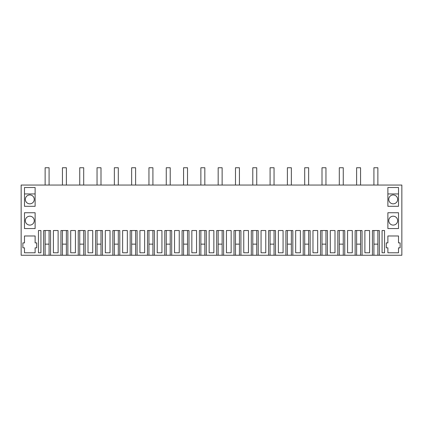<?xml version="1.0" encoding="UTF-8"?>
<svg xmlns="http://www.w3.org/2000/svg" width="423" height="423" viewBox="0 0 423 423"><rect width="100%" height="100%" fill="white"/><g stroke="black" fill="none" stroke-linecap="round" stroke-linejoin="round"><path stroke-width="0.63" d="M372.43 255.254L362.051 255.254L362.051 230.535L355.13 230.535L355.13 255.254L344.745 255.254L344.745 230.535L337.824 230.535L337.824 255.254L327.439 255.254L327.439 230.535L320.518 230.535L320.518 255.254L310.138 255.254L310.138 230.535L303.212 230.535L303.212 255.254L292.832 255.254L292.832 230.535L285.911 230.535L285.911 255.254L275.526 255.254L275.526 230.535L268.605 230.535L268.605 255.254L258.22 255.254L258.22 230.535L251.299 230.535L251.299 255.254L240.92 255.254L240.92 230.535L233.998 230.535L233.998 255.254L223.614 255.254L223.614 230.535L216.692 230.535L216.692 255.254L206.308 255.254L206.308 230.535L199.386 230.535L199.386 255.254L189.002 255.254L189.002 230.535L182.08 230.535L182.08 255.254L171.701 255.254L171.701 230.535L164.78 230.535L164.78 255.254L154.395 255.254L154.395 230.535L147.474 230.535L147.474 255.254L137.089 255.254L137.089 230.535L130.168 230.535L130.168 255.254L119.788 255.254L119.788 230.535L112.862 230.535L112.862 255.254L102.482 255.254L102.482 230.535L95.561 230.535L95.561 255.254L85.176 255.254L85.176 230.535L78.255 230.535L78.255 255.254L67.87 255.254L67.87 230.535L60.949 230.535L60.949 255.254L50.57 255.254L50.57 230.535L43.648 230.535L43.648 255.254L21.15 255.254L21.15 185.047L401.85 185.047L401.85 255.254L379.352 255.254L379.352 230.535L372.43 230.535L372.43 255.254L373.916 255.254L373.916 230.535L373.916 244.129L377.871 244.129L377.871 230.535L377.871 255.254L373.916 255.254M127.334 252.785L127.334 230.535L122.622 230.535L122.622 252.785L127.334 252.785M243.754 252.785L248.465 252.785L248.465 230.535L243.754 230.535L243.754 252.785M209.147 230.535L209.147 252.785L213.853 252.785L213.853 230.535L209.147 230.535M191.841 252.785L196.552 252.785L196.552 230.535L191.841 230.535L191.841 252.785M226.448 252.785L231.159 252.785L231.159 230.535L226.448 230.535L226.448 252.785M295.666 252.785L300.378 252.785L300.378 230.535L295.666 230.535L295.666 252.785M161.94 230.535L157.229 230.535L157.229 252.785L161.94 252.785L161.94 230.535M92.722 252.785L92.722 230.535L88.01 230.535L88.01 252.785L92.722 252.785M70.71 252.785L75.421 252.785L75.421 230.535L70.71 230.535L70.71 252.785M110.028 252.785L110.028 230.535L105.316 230.535L105.316 252.785L110.028 252.785M179.246 252.785L179.246 230.535L174.535 230.535L174.535 252.785L179.246 252.785M139.928 252.785L144.64 252.785L144.64 230.535L139.928 230.535L139.928 252.785M58.115 252.785L58.115 230.535L53.404 230.535L53.404 252.785L58.115 252.785M278.36 230.535L278.36 252.785L283.072 252.785L283.072 230.535L278.36 230.535M265.771 252.785L265.771 230.535L261.06 230.535L261.06 252.785L265.771 252.785M40.925 252.785L40.925 230.535L38.456 230.535L38.456 252.785L40.925 252.785M24.486 212.737L35.12 212.737L35.12 228.557L24.486 228.557L24.486 212.737M35.12 247.841L35.12 252.785L24.486 252.785L24.486 247.841L22.879 247.841L22.879 242.897L24.486 242.897L24.486 235.976L35.12 235.976L35.12 242.897L36.722 242.897L36.722 247.841L35.12 247.841M24.486 187.521L24.486 206.308L35.12 206.308L35.12 187.521L24.486 187.521M352.29 230.535L347.579 230.535L347.579 252.785L352.29 252.785L352.29 230.535M382.075 252.785L382.075 230.535L384.544 230.535L384.544 252.785L382.075 252.785M386.278 247.841L386.278 242.897L387.88 242.897L387.88 235.976L398.514 235.976L398.514 242.897L400.121 242.897L400.121 247.841L398.514 247.841L398.514 252.785L387.88 252.785L387.88 247.841L386.278 247.841M387.88 212.737L398.514 212.737L398.514 228.557L387.88 228.557L387.88 212.737M387.88 187.521L398.514 187.521L398.514 206.308L387.88 206.308L387.88 187.521M364.885 230.535L364.885 252.785L369.596 252.785L369.596 230.535L364.885 230.535M312.972 252.785L317.684 252.785L317.684 230.535L312.972 230.535L312.972 252.785M334.99 230.535L330.278 230.535L330.278 252.785L334.99 252.785L334.99 230.535M310.138 255.254L304.697 255.254L304.697 230.535L304.697 244.129L308.653 244.129L308.653 230.535L308.653 255.254M320.518 255.254L322.003 255.254L322.003 230.535L322.003 244.129L325.959 244.129L325.959 230.535L325.959 255.254L322.003 255.254M327.439 255.254L325.959 255.254M337.824 255.254L339.304 255.254L339.304 230.535L339.304 244.129L343.259 244.129L343.259 230.535L343.259 255.254L339.304 255.254M355.13 255.254L356.61 255.254L356.61 230.535L356.61 244.129L360.565 244.129L360.565 230.535L360.565 255.254L356.61 255.254M344.745 255.254L343.259 255.254M362.051 255.254L360.565 255.254M379.352 255.254L377.871 255.254M291.347 255.254L287.391 255.254L287.391 230.535L287.391 244.129L291.347 244.129L291.347 230.535L291.347 255.254L292.832 255.254M274.046 255.254L270.091 255.254L270.091 230.535L270.091 244.129L274.046 244.129L274.046 230.535L274.046 255.254L275.526 255.254M256.74 255.254L252.785 255.254L252.785 230.535L252.785 244.129L256.74 244.129L256.74 230.535L256.74 255.254L258.22 255.254M239.434 255.254L235.479 255.254L235.479 230.535L235.479 244.129L239.434 244.129L239.434 230.535L239.434 255.254L240.92 255.254M222.128 255.254L218.173 255.254L218.173 230.535L218.173 244.129L222.128 244.129L222.128 230.535L222.128 255.254L223.614 255.254M204.827 255.254L200.872 255.254L200.872 230.535L200.872 244.129L204.827 244.129L204.827 230.535L204.827 255.254L206.308 255.254M187.521 255.254L183.566 255.254L183.566 230.535L183.566 244.129L187.521 244.129L187.521 230.535L187.521 255.254L189.002 255.254M170.215 255.254L166.26 255.254L166.26 230.535L166.26 244.129L170.215 244.129L170.215 230.535L170.215 255.254L171.701 255.254M152.909 255.254L148.954 255.254L148.954 230.535L148.954 244.129L152.909 244.129L152.909 230.535L152.909 255.254L154.395 255.254M135.609 255.254L131.653 255.254L131.653 230.535L131.653 244.129L135.609 244.129L135.609 230.535L135.609 255.254L137.089 255.254M118.303 255.254L114.347 255.254L114.347 230.535L114.347 244.129L118.303 244.129L118.303 230.535L118.303 255.254L119.788 255.254M100.997 255.254L97.041 255.254L97.041 230.535L97.041 244.129L100.997 244.129L100.997 230.535L100.997 255.254L102.482 255.254M83.696 255.254L79.741 255.254L79.741 230.535L79.741 244.129L83.696 244.129L83.696 230.535L83.696 255.254L85.176 255.254M66.39 255.254L62.435 255.254L62.435 230.535L62.435 244.129L66.39 244.129L66.39 230.535L66.39 255.254L67.87 255.254M49.084 255.254L45.129 255.254L45.129 230.535L45.129 244.129L49.084 244.129L49.084 230.535L49.084 255.254L50.57 255.254M43.648 255.254L45.129 255.254M60.949 255.254L62.435 255.254M78.255 255.254L79.741 255.254M95.561 255.254L97.041 255.254M112.862 255.254L114.347 255.254M130.168 255.254L131.653 255.254M147.474 255.254L148.954 255.254M164.78 255.254L166.26 255.254M182.08 255.254L183.566 255.254M199.386 255.254L200.872 255.254M216.692 255.254L218.173 255.254M233.998 255.254L235.479 255.254M251.299 255.254L252.785 255.254M268.605 255.254L270.091 255.254M285.911 255.254L287.391 255.254M303.212 255.254L304.697 255.254M38.456 230.535L40.925 230.535M382.075 230.535L384.544 230.535M29.8 203.838A4.452 4.452 0 0 1 25.354 199.386A4.452 4.452 0 0 1 29.8 194.94A4.452 4.452 0 0 1 34.252 199.386A4.452 4.452 0 0 1 29.8 203.838M393.2 225.094A4.452 4.452 0 0 0 397.646 220.647A4.452 4.452 0 0 0 393.2 216.195A4.452 4.452 0 0 0 388.748 220.647A4.452 4.452 0 0 0 393.2 225.094M393.2 203.838A4.452 4.452 0 0 0 397.646 199.386A4.452 4.452 0 0 0 393.2 194.94A4.452 4.452 0 0 0 388.748 199.386A4.452 4.452 0 0 0 393.2 203.838M29.8 216.195A4.452 4.452 0 0 1 34.252 220.647A4.452 4.452 0 0 1 29.8 225.094A4.452 4.452 0 0 1 25.354 220.647A4.452 4.452 0 0 1 29.8 216.195M24.486 193.951L35.12 193.951M387.88 193.951L398.514 193.951M45.129 185.047L45.129 167.746L49.084 167.746L49.084 185.047M62.435 185.047L62.435 167.746L66.39 167.746L66.39 185.047M79.741 185.047L79.741 167.746L83.696 167.746L83.696 185.047M97.041 185.047L97.041 167.746L100.997 167.746L100.997 185.047M114.347 185.047L114.347 167.746L118.303 167.746L118.303 185.047M131.653 185.047L131.653 167.746L135.609 167.746L135.609 185.047M148.954 185.047L148.954 167.746L152.909 167.746L152.909 185.047M166.26 185.047L166.26 167.746L170.215 167.746L170.215 185.047M183.566 185.047L183.566 167.746L187.521 167.746L187.521 185.047M200.872 185.047L200.872 167.746L204.827 167.746L204.827 185.047M218.173 185.047L218.173 167.746L222.128 167.746L222.128 185.047M235.479 185.047L235.479 167.746L239.434 167.746L239.434 185.047M252.785 185.047L252.785 167.746L256.74 167.746L256.74 185.047M270.091 185.047L270.091 167.746L274.046 167.746L274.046 185.047M287.391 185.047L287.391 167.746L291.347 167.746L291.347 185.047M304.697 185.047L304.697 167.746L308.653 167.746L308.653 185.047M322.003 185.047L322.003 167.746L325.959 167.746L325.959 185.047M339.304 185.047L339.304 167.746L343.259 167.746L343.259 185.047M356.61 185.047L356.61 167.746L360.565 167.746L360.565 185.047M373.916 185.047L373.916 167.746L377.871 167.746L377.871 185.047"/></g></svg>
